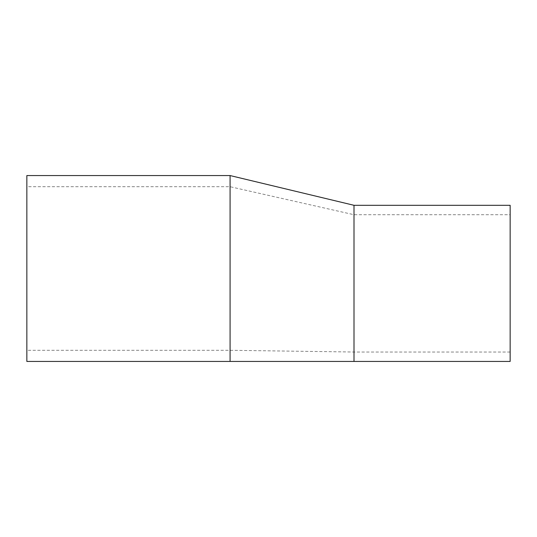 <?xml version="1.0" encoding="UTF-8"?>
<svg xmlns="http://www.w3.org/2000/svg" width="537" height="537" viewBox="0 0 537 537"><rect width="100%" height="100%" fill="white"/><g stroke="black" fill="none" stroke-linecap="round" stroke-linejoin="round"><path stroke-width="0.4" stroke-dasharray="2.69 2.01" d="M230.084 340.747L230.084 186.708L230.084 340.747M354.004 284.221L354.004 214.719L354.004 284.221M354.004 205.302L354.004 361.441M230.084 361.441L230.084 175.559M26.85 186.708L26.85 350.292L26.85 186.708L230.084 186.708L354.004 214.719L510.15 214.719L510.15 352.024L510.15 214.719M510.15 361.441L510.15 205.302M26.85 361.441L26.85 175.559M510.15 352.024L354.004 352.024L230.084 350.292L26.85 350.292"/><path stroke-width="0.81" d="M230.084 175.559L230.084 361.441L26.85 361.441L26.85 175.559L230.084 175.559L354.004 205.302L354.004 361.441L510.15 361.441L510.15 205.302L354.004 205.302M354.004 361.441L230.084 361.441"/></g></svg>
